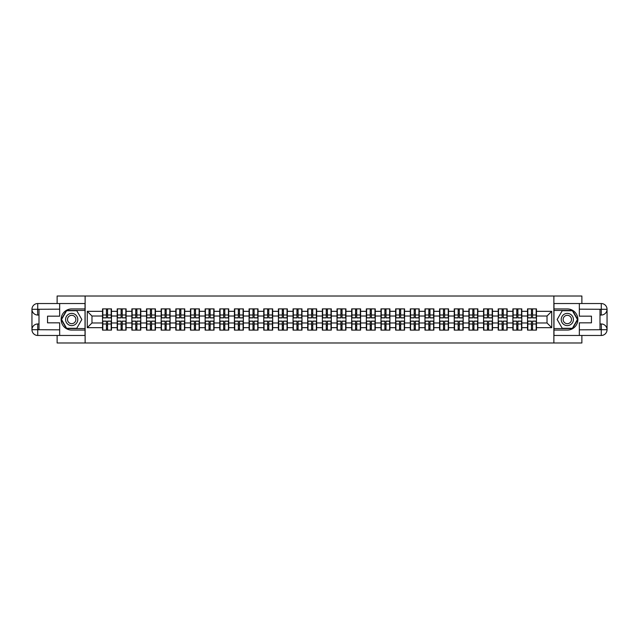 <?xml version="1.0" encoding="UTF-8"?>
<svg xmlns="http://www.w3.org/2000/svg" width="639" height="639" viewBox="0 0 639 639"><rect width="100%" height="100%" fill="white"/><g stroke="black" fill="none" stroke-linecap="round" stroke-linejoin="round"><path stroke-width="0.96" d="M57.127 335.467L57.127 342.983L581.873 342.983L581.873 335.467M581.873 303.533L581.873 296.017L553.877 296.017L553.877 342.983M553.877 296.017L57.127 296.017L57.127 303.533M85.123 342.983L85.123 296.017M547.024 322.975L547.024 316.025L536.456 316.025L536.456 322.975L547.024 322.975L551.721 327.671L551.721 311.329L536.456 311.329L536.456 308.885L527.526 308.885L527.526 316.025L521.799 316.025L521.799 322.975L527.526 322.975L527.526 316.025M551.721 327.671L536.456 327.671L536.456 330.115L527.526 330.115L527.526 327.671L521.799 327.671L521.799 330.115L512.877 330.115L512.877 327.671L507.142 327.671L507.142 330.115L498.22 330.115L498.22 327.671L492.493 327.671L492.493 330.115L483.563 330.115L483.563 327.671L477.836 327.671L477.836 330.115L468.914 330.115L468.914 327.671L463.179 327.671L463.179 330.115L454.257 330.115L454.257 327.671L448.53 327.671L448.53 330.115L439.6 330.115L439.6 327.671L433.873 327.671L433.873 330.115L424.951 330.115L424.951 327.671L419.216 327.671L419.216 330.115L410.294 330.115L410.294 327.671L404.559 327.671L404.559 330.115L395.637 330.115L395.637 327.671L389.91 327.671L389.91 330.115L380.98 330.115L380.98 327.671L375.253 327.671L375.253 330.115L366.331 330.115L366.331 327.671L360.596 327.671L360.596 330.115L351.674 330.115L351.674 327.671L345.947 327.671L345.947 330.115L337.017 330.115L337.017 327.671L331.29 327.671L331.29 330.115L322.368 330.115L322.368 327.671L316.632 327.671L316.632 330.115L307.71 330.115L307.71 327.671L301.983 327.671L301.983 330.115L293.053 330.115L293.053 327.671L287.326 327.671L287.326 330.115L278.404 330.115L278.404 327.671L272.669 327.671L272.669 330.115L263.747 330.115L263.747 327.671L258.02 327.671L258.02 330.115L249.09 330.115L249.09 327.671L243.363 327.671L243.363 330.115L234.441 330.115L234.441 327.671L228.706 327.671L228.706 330.115L219.784 330.115L219.784 327.671L214.049 327.671L214.049 330.115L205.127 330.115L205.127 327.671L199.4 327.671L199.4 330.115L190.47 330.115L190.47 327.671L184.743 327.671L184.743 330.115L175.821 330.115L175.821 327.671L170.086 327.671L170.086 330.115L161.164 330.115L161.164 327.671L155.437 327.671L155.437 330.115L146.507 330.115L146.507 327.671L140.78 327.671L140.78 330.115L131.858 330.115L131.858 327.671L126.123 327.671L126.123 330.115L117.201 330.115L117.201 327.671L111.474 327.671L111.474 330.115L102.544 330.115L102.544 327.671L87.279 327.671L87.279 311.329L102.544 311.329L102.544 316.025L91.976 316.025L91.976 322.975L102.544 322.975L102.544 316.025M527.526 311.329L521.799 311.329L521.799 308.885L512.877 308.885L512.877 311.329L507.142 311.329L507.142 308.885L498.22 308.885L498.22 311.329L492.493 311.329L492.493 308.885L483.563 308.885L483.563 311.329L477.836 311.329L477.836 308.885L468.914 308.885L468.914 311.329L463.179 311.329L463.179 308.885L454.257 308.885L454.257 311.329L448.53 311.329L448.53 308.885L439.6 308.885L439.6 311.329L433.873 311.329L433.873 308.885L424.951 308.885L424.951 311.329L419.216 311.329L419.216 308.885L410.294 308.885L410.294 311.329L404.559 311.329L404.559 308.885L395.637 308.885L395.637 311.329L389.91 311.329L389.91 308.885L380.98 308.885L380.98 311.329L375.253 311.329L375.253 308.885L366.331 308.885L366.331 311.329L360.596 311.329L360.596 308.885L351.674 308.885L351.674 311.329L345.947 311.329L345.947 308.885L337.017 308.885L337.017 311.329L331.29 311.329L331.29 308.885L322.368 308.885L322.368 311.329L316.632 311.329L316.632 308.885L307.71 308.885L307.71 311.329L301.983 311.329L301.983 308.885L293.053 308.885L293.053 311.329L287.326 311.329L287.326 308.885L278.404 308.885L278.404 311.329L272.669 311.329L272.669 308.885L263.747 308.885L263.747 311.329L258.02 311.329L258.02 308.885L249.09 308.885L249.09 311.329L243.363 311.329L243.363 308.885L234.441 308.885L234.441 311.329L228.706 311.329L228.706 308.885L219.784 308.885L219.784 311.329L214.049 311.329L214.049 308.885L205.127 308.885L205.127 311.329L199.4 311.329L199.4 308.885L190.47 308.885L190.47 311.329L184.743 311.329L184.743 308.885L175.821 308.885L175.821 311.329L170.086 311.329L170.086 308.885L161.164 308.885L161.164 311.329L155.437 311.329L155.437 308.885L146.507 308.885L146.507 311.329L140.78 311.329L140.78 308.885L131.858 308.885L131.858 311.329L126.123 311.329L126.123 308.885L117.201 308.885L117.201 311.329L111.474 311.329L111.474 308.885L102.544 308.885L102.544 311.329M527.526 322.975L527.526 327.671M521.799 322.975L521.799 327.671M521.799 311.329L521.799 316.025M507.142 322.975L512.877 322.975L512.877 316.025L507.142 316.025L507.142 327.671M512.877 322.975L512.877 327.671M512.877 311.329L512.877 316.025M507.142 311.329L507.142 316.025M492.493 322.975L498.22 322.975L498.22 316.025L492.493 316.025L492.493 327.671M498.22 322.975L498.22 327.671M498.22 311.329L498.22 316.025M492.493 311.329L492.493 316.025M477.836 322.975L483.563 322.975L483.563 316.025L477.836 316.025L477.836 327.671M483.563 322.975L483.563 327.671M483.563 311.329L483.563 316.025M477.836 311.329L477.836 316.025M463.179 322.975L468.914 322.975L468.914 316.025L463.179 316.025L463.179 327.671M468.914 322.975L468.914 327.671M468.914 311.329L468.914 316.025M463.179 311.329L463.179 316.025M448.53 322.975L454.257 322.975L454.257 316.025L448.53 316.025L448.53 327.671M454.257 322.975L454.257 327.671M454.257 311.329L454.257 316.025M448.53 311.329L448.53 316.025M433.873 322.975L439.6 322.975L439.6 316.025L433.873 316.025L433.873 327.671M439.6 322.975L439.6 327.671M439.6 311.329L439.6 316.025M433.873 311.329L433.873 316.025M419.216 322.975L424.951 322.975L424.951 316.025L419.216 316.025L419.216 327.671M424.951 322.975L424.951 327.671M424.951 311.329L424.951 316.025M419.216 311.329L419.216 316.025M404.559 322.975L410.294 322.975L410.294 316.025L404.559 316.025L404.559 327.671M410.294 322.975L410.294 327.671M410.294 311.329L410.294 316.025M404.559 311.329L404.559 316.025M389.91 322.975L395.637 322.975L395.637 316.025L389.91 316.025L389.91 327.671M395.637 322.975L395.637 327.671M395.637 311.329L395.637 316.025M389.91 311.329L389.91 316.025M375.253 322.975L380.98 322.975L380.98 316.025L375.253 316.025L375.253 327.671M380.98 322.975L380.98 327.671M380.98 311.329L380.98 316.025M375.253 311.329L375.253 316.025M360.596 322.975L366.331 322.975L366.331 316.025L360.596 316.025L360.596 327.671M366.331 322.975L366.331 327.671M366.331 311.329L366.331 316.025M360.596 311.329L360.596 316.025M345.947 322.975L351.674 322.975L351.674 316.025L345.947 316.025L345.947 327.671M351.674 322.975L351.674 327.671M351.674 311.329L351.674 316.025M345.947 311.329L345.947 316.025M331.29 322.975L337.017 322.975L337.017 316.025L331.29 316.025L331.29 327.671M337.017 322.975L337.017 327.671M337.017 311.329L337.017 316.025M331.29 311.329L331.29 316.025M316.632 322.975L322.368 322.975L322.368 316.025L316.632 316.025L316.632 327.671M322.368 322.975L322.368 327.671M322.368 311.329L322.368 316.025M316.632 311.329L316.632 316.025M301.983 322.975L307.71 322.975L307.71 316.025L301.983 316.025L301.983 327.671M307.71 322.975L307.71 327.671M307.71 311.329L307.71 316.025M301.983 311.329L301.983 316.025M287.326 322.975L293.053 322.975L293.053 316.025L287.326 316.025L287.326 327.671M293.053 322.975L293.053 327.671M293.053 311.329L293.053 316.025M287.326 311.329L287.326 316.025M272.669 322.975L278.404 322.975L278.404 316.025L272.669 316.025L272.669 327.671M278.404 322.975L278.404 327.671M278.404 311.329L278.404 316.025M272.669 311.329L272.669 316.025M258.02 322.975L263.747 322.975L263.747 316.025L258.02 316.025L258.02 327.671M263.747 322.975L263.747 327.671M263.747 311.329L263.747 316.025M258.02 311.329L258.02 316.025M243.363 322.975L249.09 322.975L249.09 316.025L243.363 316.025L243.363 327.671M249.09 322.975L249.09 327.671M249.09 311.329L249.09 316.025M243.363 311.329L243.363 316.025M228.706 322.975L234.441 322.975L234.441 316.025L228.706 316.025L228.706 327.671M234.441 322.975L234.441 327.671M234.441 311.329L234.441 316.025M228.706 311.329L228.706 316.025M214.049 322.975L219.784 322.975L219.784 316.025L214.049 316.025L214.049 327.671M219.784 322.975L219.784 327.671M219.784 311.329L219.784 316.025M214.049 311.329L214.049 316.025M199.4 322.975L205.127 322.975L205.127 316.025L199.4 316.025L199.4 327.671M205.127 322.975L205.127 327.671M205.127 311.329L205.127 316.025M199.4 311.329L199.4 316.025M184.743 322.975L190.47 322.975L190.47 316.025L184.743 316.025L184.743 327.671M190.47 322.975L190.47 327.671M190.47 311.329L190.47 316.025M184.743 311.329L184.743 316.025M170.086 322.975L175.821 322.975L175.821 316.025L170.086 316.025L170.086 327.671M175.821 322.975L175.821 327.671M175.821 311.329L175.821 316.025M170.086 311.329L170.086 316.025M155.437 322.975L161.164 322.975L161.164 316.025L155.437 316.025L155.437 327.671M161.164 322.975L161.164 327.671M161.164 311.329L161.164 316.025M155.437 311.329L155.437 316.025M140.78 322.975L146.507 322.975L146.507 316.025L140.78 316.025L140.78 327.671M146.507 322.975L146.507 327.671M146.507 311.329L146.507 316.025M140.78 311.329L140.78 316.025M126.123 322.975L131.858 322.975L131.858 316.025L126.123 316.025L126.123 327.671M131.858 322.975L131.858 327.671M131.858 311.329L131.858 316.025M126.123 311.329L126.123 316.025M111.474 322.975L117.201 322.975L117.201 316.025L111.474 316.025L111.474 327.671M117.201 322.975L117.201 327.671M117.201 311.329L117.201 316.025M111.474 311.329L111.474 316.025M102.544 322.975L102.544 327.671M91.976 322.975L87.279 327.671M87.279 311.329L91.976 316.025M536.456 322.975L536.456 327.671M536.456 311.329L536.456 316.025M551.721 311.329L547.024 316.025M111.186 308.885L111.186 317.902L107.568 317.902L107.568 308.885M106.441 308.885L106.441 317.902L102.831 317.902L102.831 308.885M106.441 310.107L107.568 310.107M107.568 313.581L106.441 313.581M102.831 330.115L102.831 321.097L106.441 321.097L106.441 330.115M107.568 330.115L107.568 321.097L111.186 321.097L111.186 330.115M107.568 328.893L106.441 328.893M106.441 325.419L107.568 325.419M68.637 314.212A6.102 6.102 0 0 0 66.4 322.551A6.102 6.102 0 0 0 74.739 324.788A6.102 6.102 0 0 0 76.976 316.449A6.102 6.102 0 0 0 68.637 314.212M69.595 315.882A4.177 4.177 0 0 0 68.069 321.593A4.177 4.177 0 0 0 73.781 323.118A4.177 4.177 0 0 0 75.306 317.407A4.177 4.177 0 0 0 69.595 315.882M81.832 319.5L76.76 328.286L66.616 328.286L61.544 319.5L66.616 310.714L76.76 310.714L81.832 319.5M570.363 314.212A6.102 6.102 0 0 0 562.024 316.449A6.102 6.102 0 0 0 564.261 324.788A6.102 6.102 0 0 0 572.6 322.551A6.102 6.102 0 0 0 570.363 314.212M569.405 315.882A4.177 4.177 0 0 0 563.694 317.407A4.177 4.177 0 0 0 565.219 323.118A4.177 4.177 0 0 0 570.931 321.593A4.177 4.177 0 0 0 569.405 315.882M572.384 328.286L562.24 328.286L557.168 319.5L562.24 310.714L572.384 310.714L577.456 319.5L572.384 328.286M38.995 315.035L37.725 315.035A5.775 5.775 0 0 1 31.95 309.308A5.775 5.775 0 0 1 37.725 303.533L85.027 303.533L85.027 308.933L71.688 308.933A10.567 10.567 0 0 0 61.12 319.5A10.567 10.567 0 0 0 71.688 330.067L85.027 330.067L85.027 335.467L37.725 335.467A5.775 5.775 0 0 1 31.95 329.692A5.775 5.775 0 0 1 37.725 323.965L38.995 323.965M85.027 330.067L85.027 308.933M59.659 303.533L59.659 316.161L47.542 316.161L47.542 322.839L59.659 322.839L59.659 335.467M37.725 315.035A5.775 5.775 0 0 1 31.95 309.308L37.581 309.26L37.725 315.035A5.775 5.775 0 0 1 31.95 309.308L31.95 329.692L59.659 329.836M37.725 329.836L37.725 335.467A5.775 5.775 0 0 1 31.95 329.692A5.775 5.775 0 0 1 37.725 323.965L37.725 329.596L38.995 329.596L38.995 309.404L37.725 309.404M85.027 310.434L66.456 310.434L61.216 319.5L66.456 328.566L85.027 328.566M600.005 323.965L601.275 323.965A5.775 5.775 0 0 1 607.05 329.692A5.775 5.775 0 0 1 601.275 335.467L553.973 335.467L553.973 330.067L567.312 330.067A10.567 10.567 0 0 0 577.88 319.5A10.567 10.567 0 0 0 567.312 308.933L553.973 308.933L553.973 303.533L601.275 303.533A5.775 5.775 0 0 1 607.05 309.308A5.775 5.775 0 0 1 601.275 315.035L600.005 315.035M553.973 308.933L553.973 330.067M579.341 335.467L579.341 322.839L591.458 322.839L591.458 316.161L579.341 316.161L579.341 303.533M601.275 323.965A5.775 5.775 0 0 1 607.05 329.692L601.419 329.74L601.275 323.965A5.775 5.775 0 0 1 607.05 329.692L607.05 309.308L579.341 309.164M601.275 309.164L601.275 303.533A5.775 5.775 0 0 1 607.05 309.308A5.775 5.775 0 0 1 601.275 315.035L601.275 309.404L600.005 309.404L600.005 329.596L601.275 329.596M553.973 328.566L572.544 328.566L577.784 319.5L572.544 310.434L553.973 310.434M125.843 308.885L125.843 317.902L122.225 317.902L122.225 308.885M121.098 308.885L121.098 317.902L117.48 317.902L117.48 308.885M121.098 310.107L122.225 310.107M122.225 313.581L121.098 313.581M140.5 308.885L140.5 317.902L136.882 317.902L136.882 308.885M135.756 308.885L135.756 317.902L132.137 317.902L132.137 308.885M135.756 310.107L136.882 310.107M136.882 313.581L135.756 313.581M155.149 308.885L155.149 317.902L151.539 317.902L151.539 308.885M150.405 308.885L150.405 317.902L146.794 317.902L146.794 308.885M150.405 310.107L151.539 310.107M151.539 313.581L150.405 313.581M169.806 308.885L169.806 317.902L166.188 317.902L166.188 308.885M165.062 308.885L165.062 317.902L161.443 317.902L161.443 308.885M165.062 310.107L166.188 310.107M166.188 313.581L165.062 313.581M184.463 308.885L184.463 317.902L180.845 317.902L180.845 308.885M179.719 308.885L179.719 317.902L176.1 317.902L176.1 308.885M179.719 310.107L180.845 310.107M180.845 313.581L179.719 313.581M117.48 330.115L117.48 321.097L121.098 321.097L121.098 330.115M122.225 330.115L122.225 321.097L125.843 321.097L125.843 330.115M122.225 328.893L121.098 328.893M121.098 325.419L122.225 325.419M132.137 330.115L132.137 321.097L135.756 321.097L135.756 330.115M136.882 330.115L136.882 321.097L140.5 321.097L140.5 330.115M136.882 328.893L135.756 328.893M135.756 325.419L136.882 325.419M146.794 330.115L146.794 321.097L150.405 321.097L150.405 330.115M151.539 330.115L151.539 321.097L155.149 321.097L155.149 330.115M151.539 328.893L150.405 328.893M150.405 325.419L151.539 325.419M161.443 330.115L161.443 321.097L165.062 321.097L165.062 330.115M166.188 330.115L166.188 321.097L169.806 321.097L169.806 330.115M166.188 328.893L165.062 328.893M165.062 325.419L166.188 325.419M176.1 330.115L176.1 321.097L179.719 321.097L179.719 330.115M180.845 330.115L180.845 321.097L184.463 321.097L184.463 330.115M180.845 328.893L179.719 328.893M179.719 325.419L180.845 325.419M199.112 308.885L199.112 317.902L195.502 317.902L195.502 308.885M194.376 308.885L194.376 317.902L190.757 317.902L190.757 308.885M194.376 310.107L195.502 310.107M195.502 313.581L194.376 313.581M190.757 330.115L190.757 321.097L194.376 321.097L194.376 330.115M195.502 330.115L195.502 321.097L199.112 321.097L199.112 330.115M195.502 328.893L194.376 328.893M194.376 325.419L195.502 325.419M213.769 308.885L213.769 317.902L210.151 317.902L210.151 308.885M209.025 308.885L209.025 317.902L205.407 317.902L205.407 308.885M209.025 310.107L210.151 310.107M210.151 313.581L209.025 313.581M205.407 330.115L205.407 321.097L209.025 321.097L209.025 330.115M210.151 330.115L210.151 321.097L213.769 321.097L213.769 330.115M210.151 328.893L209.025 328.893M209.025 325.419L210.151 325.419M228.427 308.885L228.427 317.902L224.808 317.902L224.808 308.885M223.682 308.885L223.682 317.902L220.064 317.902L220.064 308.885M223.682 310.107L224.808 310.107M224.808 313.581L223.682 313.581M220.064 330.115L220.064 321.097L223.682 321.097L223.682 330.115M224.808 330.115L224.808 321.097L228.427 321.097L228.427 330.115M224.808 328.893L223.682 328.893M223.682 325.419L224.808 325.419M243.084 308.885L243.084 317.902L239.465 317.902L239.465 308.885M238.339 308.885L238.339 317.902L234.721 317.902L234.721 308.885M238.339 310.107L239.465 310.107M239.465 313.581L238.339 313.581M234.721 330.115L234.721 321.097L238.339 321.097L238.339 330.115M239.465 330.115L239.465 321.097L243.084 321.097L243.084 330.115M239.465 328.893L238.339 328.893M238.339 325.419L239.465 325.419M257.733 308.885L257.733 317.902L254.114 317.902L254.114 308.885M252.988 308.885L252.988 317.902L249.378 317.902L249.378 308.885M252.988 310.107L254.114 310.107M254.114 313.581L252.988 313.581M249.378 330.115L249.378 321.097L252.988 321.097L252.988 330.115M254.114 330.115L254.114 321.097L257.733 321.097L257.733 330.115M254.114 328.893L252.988 328.893M252.988 325.419L254.114 325.419M272.39 308.885L272.39 317.902L268.771 317.902L268.771 308.885M267.645 308.885L267.645 317.902L264.027 317.902L264.027 308.885M267.645 310.107L268.771 310.107M268.771 313.581L267.645 313.581M264.027 330.115L264.027 321.097L267.645 321.097L267.645 330.115M268.771 330.115L268.771 321.097L272.39 321.097L272.39 330.115M268.771 328.893L267.645 328.893M267.645 325.419L268.771 325.419M287.047 308.885L287.047 317.902L283.428 317.902L283.428 308.885M282.302 308.885L282.302 317.902L278.684 317.902L278.684 308.885M282.302 310.107L283.428 310.107M283.428 313.581L282.302 313.581M278.684 330.115L278.684 321.097L282.302 321.097L282.302 330.115M283.428 330.115L283.428 321.097L287.047 321.097L287.047 330.115M283.428 328.893L282.302 328.893M282.302 325.419L283.428 325.419M301.696 308.885L301.696 317.902L298.086 317.902L298.086 308.885M296.951 308.885L296.951 317.902L293.341 317.902L293.341 308.885M296.951 310.107L298.086 310.107M298.086 313.581L296.951 313.581M293.341 330.115L293.341 321.097L296.951 321.097L296.951 330.115M298.086 330.115L298.086 321.097L301.696 321.097L301.696 330.115M298.086 328.893L296.951 328.893M296.951 325.419L298.086 325.419M316.353 308.885L316.353 317.902L312.735 317.902L312.735 308.885M311.608 308.885L311.608 317.902L307.99 317.902L307.99 308.885M311.608 310.107L312.735 310.107M312.735 313.581L311.608 313.581M307.99 330.115L307.99 321.097L311.608 321.097L311.608 330.115M312.735 330.115L312.735 321.097L316.353 321.097L316.353 330.115M312.735 328.893L311.608 328.893M311.608 325.419L312.735 325.419M331.01 308.885L331.01 317.902L327.392 317.902L327.392 308.885M326.265 308.885L326.265 317.902L322.647 317.902L322.647 308.885M326.265 310.107L327.392 310.107M327.392 313.581L326.265 313.581M322.647 330.115L322.647 321.097L326.265 321.097L326.265 330.115M327.392 330.115L327.392 321.097L331.01 321.097L331.01 330.115M327.392 328.893L326.265 328.893M326.265 325.419L327.392 325.419M345.659 308.885L345.659 317.902L342.049 317.902L342.049 308.885M340.914 308.885L340.914 317.902L337.304 317.902L337.304 308.885M340.914 310.107L342.049 310.107M342.049 313.581L340.914 313.581M337.304 330.115L337.304 321.097L340.914 321.097L340.914 330.115M342.049 330.115L342.049 321.097L345.659 321.097L345.659 330.115M342.049 328.893L340.914 328.893M340.914 325.419L342.049 325.419M360.316 308.885L360.316 317.902L356.698 317.902L356.698 308.885M355.572 308.885L355.572 317.902L351.953 317.902L351.953 308.885M355.572 310.107L356.698 310.107M356.698 313.581L355.572 313.581M351.953 330.115L351.953 321.097L355.572 321.097L355.572 330.115M356.698 330.115L356.698 321.097L360.316 321.097L360.316 330.115M356.698 328.893L355.572 328.893M355.572 325.419L356.698 325.419M374.973 308.885L374.973 317.902L371.355 317.902L371.355 308.885M370.229 308.885L370.229 317.902L366.61 317.902L366.61 308.885M370.229 310.107L371.355 310.107M371.355 313.581L370.229 313.581M366.61 330.115L366.61 321.097L370.229 321.097L370.229 330.115M371.355 330.115L371.355 321.097L374.973 321.097L374.973 330.115M371.355 328.893L370.229 328.893M370.229 325.419L371.355 325.419M389.622 308.885L389.622 317.902L386.012 317.902L386.012 308.885M384.886 308.885L384.886 317.902L381.267 317.902L381.267 308.885M384.886 310.107L386.012 310.107M386.012 313.581L384.886 313.581M381.267 330.115L381.267 321.097L384.886 321.097L384.886 330.115M386.012 330.115L386.012 321.097L389.622 321.097L389.622 330.115M386.012 328.893L384.886 328.893M384.886 325.419L386.012 325.419M404.279 308.885L404.279 317.902L400.661 317.902L400.661 308.885M399.535 308.885L399.535 317.902L395.916 317.902L395.916 308.885M399.535 310.107L400.661 310.107M400.661 313.581L399.535 313.581M395.916 330.115L395.916 321.097L399.535 321.097L399.535 330.115M400.661 330.115L400.661 321.097L404.279 321.097L404.279 330.115M400.661 328.893L399.535 328.893M399.535 325.419L400.661 325.419M418.936 308.885L418.936 317.902L415.318 317.902L415.318 308.885M414.192 308.885L414.192 317.902L410.573 317.902L410.573 308.885M414.192 310.107L415.318 310.107M415.318 313.581L414.192 313.581M410.573 330.115L410.573 321.097L414.192 321.097L414.192 330.115M415.318 330.115L415.318 321.097L418.936 321.097L418.936 330.115M415.318 328.893L414.192 328.893M414.192 325.419L415.318 325.419M433.593 308.885L433.593 317.902L429.975 317.902L429.975 308.885M428.849 308.885L428.849 317.902L425.231 317.902L425.231 308.885M428.849 310.107L429.975 310.107M429.975 313.581L428.849 313.581M425.231 330.115L425.231 321.097L428.849 321.097L428.849 330.115M429.975 330.115L429.975 321.097L433.593 321.097L433.593 330.115M429.975 328.893L428.849 328.893M428.849 325.419L429.975 325.419M448.243 308.885L448.243 317.902L444.624 317.902L444.624 308.885M443.498 308.885L443.498 317.902L439.888 317.902L439.888 308.885M443.498 310.107L444.624 310.107M444.624 313.581L443.498 313.581M439.888 330.115L439.888 321.097L443.498 321.097L443.498 330.115M444.624 330.115L444.624 321.097L448.243 321.097L448.243 330.115M444.624 328.893L443.498 328.893M443.498 325.419L444.624 325.419M462.9 308.885L462.9 317.902L459.281 317.902L459.281 308.885M458.155 308.885L458.155 317.902L454.537 317.902L454.537 308.885M458.155 310.107L459.281 310.107M459.281 313.581L458.155 313.581M454.537 330.115L454.537 321.097L458.155 321.097L458.155 330.115M459.281 330.115L459.281 321.097L462.9 321.097L462.9 330.115M459.281 328.893L458.155 328.893M458.155 325.419L459.281 325.419M477.557 308.885L477.557 317.902L473.938 317.902L473.938 308.885M472.812 308.885L472.812 317.902L469.194 317.902L469.194 308.885M472.812 310.107L473.938 310.107M473.938 313.581L472.812 313.581M469.194 330.115L469.194 321.097L472.812 321.097L472.812 330.115M473.938 330.115L473.938 321.097L477.557 321.097L477.557 330.115M473.938 328.893L472.812 328.893M472.812 325.419L473.938 325.419M492.206 308.885L492.206 317.902L488.595 317.902L488.595 308.885M487.461 308.885L487.461 317.902L483.851 317.902L483.851 308.885M487.461 310.107L488.595 310.107M488.595 313.581L487.461 313.581M483.851 330.115L483.851 321.097L487.461 321.097L487.461 330.115M488.595 330.115L488.595 321.097L492.206 321.097L492.206 330.115M488.595 328.893L487.461 328.893M487.461 325.419L488.595 325.419M506.863 308.885L506.863 317.902L503.244 317.902L503.244 308.885M502.118 308.885L502.118 317.902L498.5 317.902L498.5 308.885M502.118 310.107L503.244 310.107M503.244 313.581L502.118 313.581M498.5 330.115L498.5 321.097L502.118 321.097L502.118 330.115M503.244 330.115L503.244 321.097L506.863 321.097L506.863 330.115M503.244 328.893L502.118 328.893M502.118 325.419L503.244 325.419M521.52 308.885L521.52 317.902L517.902 317.902L517.902 308.885M516.775 308.885L516.775 317.902L513.157 317.902L513.157 308.885M516.775 310.107L517.902 310.107M517.902 313.581L516.775 313.581M513.157 330.115L513.157 321.097L516.775 321.097L516.775 330.115M517.902 330.115L517.902 321.097L521.52 321.097L521.52 330.115M517.902 328.893L516.775 328.893M516.775 325.419L517.902 325.419M536.169 308.885L536.169 317.902L532.559 317.902L532.559 308.885M531.432 308.885L531.432 317.902L527.814 317.902L527.814 308.885M531.432 310.107L532.559 310.107M532.559 313.581L531.432 313.581M527.814 330.115L527.814 321.097L531.432 321.097L531.432 330.115M532.559 330.115L532.559 321.097L536.169 321.097L536.169 330.115M532.559 328.893L531.432 328.893M531.432 325.419L532.559 325.419M106.441 315.003L102.831 315.003M106.441 317.783L102.831 317.783M111.186 315.003L107.568 315.003M111.186 317.783L107.568 317.783M107.568 323.997L111.186 323.997M107.568 321.217L111.186 321.217M102.831 323.997L106.441 323.997M102.831 321.217L106.441 321.217M59.659 309.164L37.589 309.268M31.95 329.692A5.775 5.775 0 0 1 37.725 323.965M31.95 309.308A5.775 5.775 0 0 1 37.725 303.533L37.725 309.164M579.341 329.836L601.411 329.732M607.05 309.308A5.775 5.775 0 0 1 601.275 315.035M607.05 329.692A5.775 5.775 0 0 1 601.275 335.467L601.275 329.836M121.098 315.003L117.48 315.003M121.098 317.783L117.48 317.783M125.843 315.003L122.225 315.003M125.843 317.783L122.225 317.783M135.756 315.003L132.137 315.003M135.756 317.783L132.137 317.783M140.5 315.003L136.882 315.003M140.5 317.783L136.882 317.783M150.405 315.003L146.794 315.003M150.405 317.783L146.794 317.783M155.149 315.003L151.539 315.003M155.149 317.783L151.539 317.783M165.062 315.003L161.443 315.003M165.062 317.783L161.443 317.783M169.806 315.003L166.188 315.003M169.806 317.783L166.188 317.783M179.719 315.003L176.1 315.003M179.719 317.783L176.1 317.783M184.463 315.003L180.845 315.003M184.463 317.783L180.845 317.783M122.225 323.997L125.843 323.997M122.225 321.217L125.843 321.217M117.48 323.997L121.098 323.997M117.48 321.217L121.098 321.217M136.882 323.997L140.5 323.997M136.882 321.217L140.5 321.217M132.137 323.997L135.756 323.997M132.137 321.217L135.756 321.217M151.539 323.997L155.149 323.997M151.539 321.217L155.149 321.217M146.794 323.997L150.405 323.997M146.794 321.217L150.405 321.217M166.188 323.997L169.806 323.997M166.188 321.217L169.806 321.217M161.443 323.997L165.062 323.997M161.443 321.217L165.062 321.217M180.845 323.997L184.463 323.997M180.845 321.217L184.463 321.217M176.1 323.997L179.719 323.997M176.1 321.217L179.719 321.217M194.376 315.003L190.757 315.003M194.376 317.783L190.757 317.783M199.112 315.003L195.502 315.003M199.112 317.783L195.502 317.783M195.502 323.997L199.112 323.997M195.502 321.217L199.112 321.217M190.757 323.997L194.376 323.997M190.757 321.217L194.376 321.217M209.025 315.003L205.407 315.003M209.025 317.783L205.407 317.783M213.769 315.003L210.151 315.003M213.769 317.783L210.151 317.783M210.151 323.997L213.769 323.997M210.151 321.217L213.769 321.217M205.407 323.997L209.025 323.997M205.407 321.217L209.025 321.217M223.682 315.003L220.064 315.003M223.682 317.783L220.064 317.783M228.427 315.003L224.808 315.003M228.427 317.783L224.808 317.783M224.808 323.997L228.427 323.997M224.808 321.217L228.427 321.217M220.064 323.997L223.682 323.997M220.064 321.217L223.682 321.217M238.339 315.003L234.721 315.003M238.339 317.783L234.721 317.783M243.084 315.003L239.465 315.003M243.084 317.783L239.465 317.783M239.465 323.997L243.084 323.997M239.465 321.217L243.084 321.217M234.721 323.997L238.339 323.997M234.721 321.217L238.339 321.217M252.988 315.003L249.378 315.003M252.988 317.783L249.378 317.783M257.733 315.003L254.114 315.003M257.733 317.783L254.114 317.783M254.114 323.997L257.733 323.997M254.114 321.217L257.733 321.217M249.378 323.997L252.988 323.997M249.378 321.217L252.988 321.217M267.645 315.003L264.027 315.003M267.645 317.783L264.027 317.783M272.39 315.003L268.771 315.003M272.39 317.783L268.771 317.783M268.771 323.997L272.39 323.997M268.771 321.217L272.39 321.217M264.027 323.997L267.645 323.997M264.027 321.217L267.645 321.217M282.302 315.003L278.684 315.003M282.302 317.783L278.684 317.783M287.047 315.003L283.428 315.003M287.047 317.783L283.428 317.783M283.428 323.997L287.047 323.997M283.428 321.217L287.047 321.217M278.684 323.997L282.302 323.997M278.684 321.217L282.302 321.217M296.951 315.003L293.341 315.003M296.951 317.783L293.341 317.783M301.696 315.003L298.086 315.003M301.696 317.783L298.086 317.783M298.086 323.997L301.696 323.997M298.086 321.217L301.696 321.217M293.341 323.997L296.951 323.997M293.341 321.217L296.951 321.217M311.608 315.003L307.99 315.003M311.608 317.783L307.99 317.783M316.353 315.003L312.735 315.003M316.353 317.783L312.735 317.783M312.735 323.997L316.353 323.997M312.735 321.217L316.353 321.217M307.99 323.997L311.608 323.997M307.99 321.217L311.608 321.217M326.265 315.003L322.647 315.003M326.265 317.783L322.647 317.783M331.01 315.003L327.392 315.003M331.01 317.783L327.392 317.783M327.392 323.997L331.01 323.997M327.392 321.217L331.01 321.217M322.647 323.997L326.265 323.997M322.647 321.217L326.265 321.217M340.914 315.003L337.304 315.003M340.914 317.783L337.304 317.783M345.659 315.003L342.049 315.003M345.659 317.783L342.049 317.783M342.049 323.997L345.659 323.997M342.049 321.217L345.659 321.217M337.304 323.997L340.914 323.997M337.304 321.217L340.914 321.217M355.572 315.003L351.953 315.003M355.572 317.783L351.953 317.783M360.316 315.003L356.698 315.003M360.316 317.783L356.698 317.783M356.698 323.997L360.316 323.997M356.698 321.217L360.316 321.217M351.953 323.997L355.572 323.997M351.953 321.217L355.572 321.217M370.229 315.003L366.61 315.003M370.229 317.783L366.61 317.783M374.973 315.003L371.355 315.003M374.973 317.783L371.355 317.783M371.355 323.997L374.973 323.997M371.355 321.217L374.973 321.217M366.61 323.997L370.229 323.997M366.61 321.217L370.229 321.217M384.886 315.003L381.267 315.003M384.886 317.783L381.267 317.783M389.622 315.003L386.012 315.003M389.622 317.783L386.012 317.783M386.012 323.997L389.622 323.997M386.012 321.217L389.622 321.217M381.267 323.997L384.886 323.997M381.267 321.217L384.886 321.217M399.535 315.003L395.916 315.003M399.535 317.783L395.916 317.783M404.279 315.003L400.661 315.003M404.279 317.783L400.661 317.783M400.661 323.997L404.279 323.997M400.661 321.217L404.279 321.217M395.916 323.997L399.535 323.997M395.916 321.217L399.535 321.217M414.192 315.003L410.573 315.003M414.192 317.783L410.573 317.783M418.936 315.003L415.318 315.003M418.936 317.783L415.318 317.783M415.318 323.997L418.936 323.997M415.318 321.217L418.936 321.217M410.573 323.997L414.192 323.997M410.573 321.217L414.192 321.217M428.849 315.003L425.231 315.003M428.849 317.783L425.231 317.783M433.593 315.003L429.975 315.003M433.593 317.783L429.975 317.783M429.975 323.997L433.593 323.997M429.975 321.217L433.593 321.217M425.231 323.997L428.849 323.997M425.231 321.217L428.849 321.217M443.498 315.003L439.888 315.003M443.498 317.783L439.888 317.783M448.243 315.003L444.624 315.003M448.243 317.783L444.624 317.783M444.624 323.997L448.243 323.997M444.624 321.217L448.243 321.217M439.888 323.997L443.498 323.997M439.888 321.217L443.498 321.217M458.155 315.003L454.537 315.003M458.155 317.783L454.537 317.783M462.9 315.003L459.281 315.003M462.9 317.783L459.281 317.783M459.281 323.997L462.9 323.997M459.281 321.217L462.9 321.217M454.537 323.997L458.155 323.997M454.537 321.217L458.155 321.217M472.812 315.003L469.194 315.003M472.812 317.783L469.194 317.783M477.557 315.003L473.938 315.003M477.557 317.783L473.938 317.783M473.938 323.997L477.557 323.997M473.938 321.217L477.557 321.217M469.194 323.997L472.812 323.997M469.194 321.217L472.812 321.217M487.461 315.003L483.851 315.003M487.461 317.783L483.851 317.783M492.206 315.003L488.595 315.003M492.206 317.783L488.595 317.783M488.595 323.997L492.206 323.997M488.595 321.217L492.206 321.217M483.851 323.997L487.461 323.997M483.851 321.217L487.461 321.217M502.118 315.003L498.5 315.003M502.118 317.783L498.5 317.783M506.863 315.003L503.244 315.003M506.863 317.783L503.244 317.783M503.244 323.997L506.863 323.997M503.244 321.217L506.863 321.217M498.5 323.997L502.118 323.997M498.5 321.217L502.118 321.217M516.775 315.003L513.157 315.003M516.775 317.783L513.157 317.783M521.52 315.003L517.902 315.003M521.52 317.783L517.902 317.783M517.902 323.997L521.52 323.997M517.902 321.217L521.52 321.217M513.157 323.997L516.775 323.997M513.157 321.217L516.775 321.217M531.432 315.003L527.814 315.003M531.432 317.783L527.814 317.783M536.169 315.003L532.559 315.003M536.169 317.783L532.559 317.783M532.559 323.997L536.169 323.997M532.559 321.217L536.169 321.217M527.814 323.997L531.432 323.997M527.814 321.217L531.432 321.217"/></g></svg>
